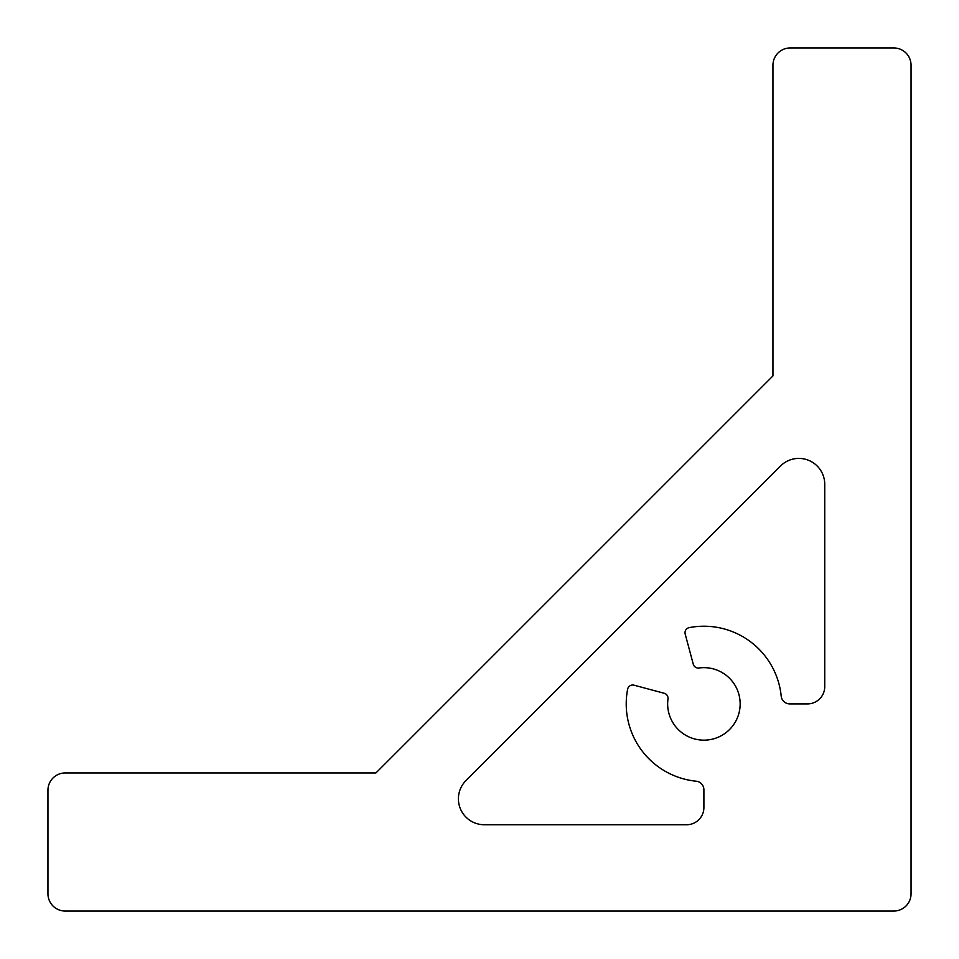 <?xml version="1.0" encoding="UTF-8"?>
<svg xmlns="http://www.w3.org/2000/svg" width="959" height="959" viewBox="0 0 959 959"><rect width="100%" height="100%" fill="white"/><g stroke="black" fill="none" stroke-linecap="round" stroke-linejoin="round"><path stroke-width="1.44" d="M465.99 780.542A25.893 25.893 0 0 0 484.307 824.74L686.644 824.74A17.262 17.262 0 0 0 703.906 807.478L703.906 789.784A8.631 8.631 0 0 0 696.138 781.201A77.679 77.679 0 0 1 627.63 689.209A5.179 5.179 0 0 1 634.055 685.194L664.203 693.273A5.179 5.179 0 0 1 667.991 698.979A36.25 36.25 0 0 0 703.906 740.156A36.25 36.25 0 0 0 740.156 703.906A36.25 36.25 0 0 0 698.979 667.991A5.179 5.179 0 0 1 693.273 664.203L685.194 634.055A5.179 5.179 0 0 1 689.209 627.63A77.679 77.679 0 0 1 781.201 696.138A8.631 8.631 0 0 0 789.784 703.906L807.478 703.906A17.262 17.262 0 0 0 824.74 686.644L824.74 484.307A25.893 25.893 0 0 0 780.542 465.99L465.99 780.542M772.954 375.928L375.928 772.954L65.212 772.954A17.262 17.262 0 0 0 47.95 790.216L47.95 893.788A17.262 17.262 0 0 0 65.212 911.05L893.788 911.05A17.262 17.262 0 0 0 911.05 893.788L911.05 65.212A17.262 17.262 0 0 0 893.788 47.95L790.216 47.95A17.262 17.262 0 0 0 772.954 65.212L772.954 375.928"/></g></svg>
